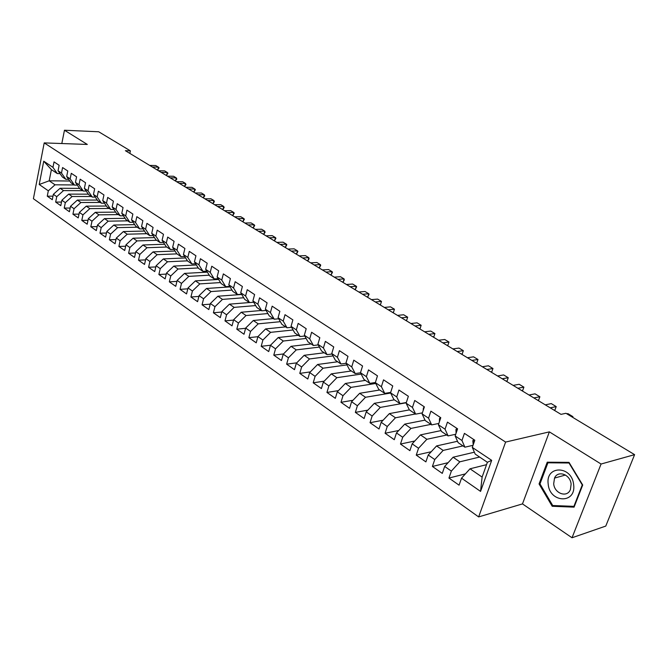 <?xml version="1.0" encoding="UTF-8"?>
<svg xmlns="http://www.w3.org/2000/svg" width="668" height="668" viewBox="0 0 668 668"><rect width="100%" height="100%" fill="white"/><g stroke="black" fill="none" stroke-linecap="round" stroke-linejoin="round"><path stroke-width="1" d="M572.025 537.765L601.066 464.026L549.372 431.87L522.485 503.897L572.025 537.765L605.776 526.075L634.6 454.649L565.946 413.283L561.003 414.36L125.384 150.701L130.41 150.859L98.714 131.771L64.462 130.235L61.815 143.528M522.485 503.897L478.639 516.915L33.4 198.713L44.205 142.902L505.609 442.074L478.639 516.915M69.773 181.02L49.19 180.803L39.212 184.485L48.321 190.814L47.261 196.175L52.288 199.707L53.356 194.321L56.747 196.676L55.661 202.078L60.78 205.669L61.873 200.241L65.322 202.646L64.22 208.082L69.422 211.731L70.541 206.27L74.056 208.717L72.929 214.194L78.223 217.91L79.367 212.407L82.941 214.896L81.788 220.407L87.182 224.197L88.351 218.653L91.992 221.191L90.815 226.744L96.309 230.594L97.503 225.016L101.21 227.596L100 233.19L105.594 237.115L106.813 231.495L110.587 234.126L109.36 239.754L115.055 243.753L116.307 238.092L120.148 240.772L118.887 246.45L124.699 250.517L125.976 244.822L129.893 247.544L128.598 253.264L134.518 257.414L135.821 251.669L139.821 254.441L138.501 260.203L144.522 264.436L145.866 258.65L149.933 261.48L148.58 267.284L154.726 271.592L156.095 265.764L160.245 268.653L158.867 274.498L165.13 278.89L166.524 273.02L170.757 275.959L169.346 281.854L175.734 286.338L177.162 280.418L181.479 283.416L180.034 289.353L186.547 293.92L188.017 287.958L192.417 291.023L190.931 297.001L197.578 301.669L199.081 295.657L203.573 298.78L202.053 304.808L208.833 309.568L210.37 303.514L214.954 306.695L213.401 312.766L220.323 317.626L221.893 311.522L226.569 314.778L224.982 320.89L232.038 325.85L233.658 319.705L238.426 323.02L236.798 329.19L244.012 334.25L245.665 328.055L250.533 331.445L248.863 337.657L256.228 342.826L257.923 336.58L262.9 340.037L261.188 346.308L268.711 351.585L270.448 345.289L275.533 348.821L273.78 355.134L281.462 360.528L283.24 354.182L288.434 357.797L286.639 364.16L294.488 369.671L296.316 363.275L301.627 366.966L299.773 373.387L307.798 379.015L309.676 372.569L315.104 376.343L313.209 382.806L321.408 388.567L323.337 382.063L328.89 385.929L326.944 392.442L335.328 398.328L337.307 391.782L342.976 395.723L340.981 402.303L349.564 408.323L351.593 401.719L357.397 405.752L355.351 412.381L364.127 418.544L366.206 411.88L372.151 416.014L370.047 422.694L379.032 428.998L381.169 422.285L387.248 426.51L385.085 433.248L394.279 439.703L396.475 432.931L402.704 437.256L400.483 444.053L409.901 450.658L412.156 443.836L418.535 448.27L416.248 455.117L425.892 461.889L428.213 455L434.751 459.542L432.405 466.456L442.283 473.387L444.663 466.439L451.359 471.099L448.946 478.063L459.075 485.168L461.53 478.163L470.013 468.802L482.112 477.077L487.389 462.281L475.199 454.09L472.301 447.401L491.681 460.344L480.559 491.397L461.53 478.163M39.212 184.485L43.737 161.205L52.956 167.351L57.273 173.563L60.028 173.613M472.301 447.401L474.814 440.229L464.427 433.357L461.955 440.496L455.142 435.945L457.588 428.831L447.451 422.126L445.047 429.207L438.4 424.764L440.78 417.709L430.893 411.171L428.555 418.185L422.067 413.851L424.38 406.862L414.728 400.483L412.457 407.438L406.119 403.205L408.365 396.274L398.946 390.045L396.734 396.934L390.546 392.809L392.742 385.937L383.541 379.85L381.386 386.688L375.341 382.655L377.47 375.842L368.486 369.897L366.39 376.668L360.486 372.727L362.557 365.972L353.781 360.169L351.735 366.891L345.966 363.033L347.986 356.336L339.402 350.658L337.415 357.322L331.779 353.556L333.741 346.917L325.349 341.365L323.412 347.978L317.901 344.296L319.822 337.707L311.614 332.272L309.727 338.835L304.332 335.227L306.203 328.698L298.17 323.387L296.333 329.892L291.056 326.368L292.876 319.889L285.027 314.686L283.232 321.141L278.072 317.692L279.85 311.263L272.16 306.178L270.415 312.574L265.363 309.2L267.091 302.829L259.568 297.853L257.865 304.199L252.913 300.892L254.608 294.571L247.244 289.695L245.573 295.991L240.731 292.759L242.384 286.48L235.169 281.712L233.549 287.958L228.807 284.793L230.41 278.564L223.346 273.897L221.759 280.092L217.117 276.986L218.686 270.807L211.764 266.231L210.22 272.377L205.669 269.338L207.197 263.209L200.417 258.725L198.905 264.82L194.446 261.848L195.941 255.769L189.294 251.368L187.817 257.422L183.441 254.5L184.902 248.463L178.389 244.154L176.953 250.166L172.661 247.302L174.089 241.315L167.701 237.09L166.29 243.043L162.09 240.238L163.485 234.301L157.222 230.151L155.844 236.071L151.719 233.316L153.081 227.421L146.935 223.354L145.591 229.224L141.549 226.519L142.885 220.665L136.857 216.683L135.537 222.511L131.571 219.856L132.874 214.052L126.953 210.136L125.676 215.914L121.776 213.317L123.054 207.556L117.242 203.715L115.99 209.451L112.166 206.896L113.41 201.177L107.715 197.411L106.488 203.105L102.73 200.6L103.949 194.922L98.355 191.223L97.152 196.876L93.47 194.413L94.664 188.777L89.17 185.145L87.992 190.756L84.377 188.343L85.546 182.74L80.152 179.174L78.999 184.752L75.442 182.372L76.586 176.82L71.284 173.313L70.165 178.849L66.675 176.519L67.785 171L62.583 167.559L61.481 173.054L58.049 170.757L59.143 165.28L54.033 161.898L52.956 167.351M479.591 457.046L459.818 461.822L453.096 457.221L474.38 452.203M451.359 471.099L459.818 461.822M444.663 466.439L453.096 457.221M491.681 460.344L487.389 462.281M462.982 445.898L443.143 450.416L436.588 445.923L457.522 441.272M434.751 459.542L443.143 450.416M428.213 455L436.588 445.923M461.955 440.496L464.903 447.184L473.027 445.322M464.903 447.184L458.131 442.642L455.142 435.945M446.758 435.01L426.869 439.277L420.473 434.893L441.08 430.576M418.535 448.27L426.869 439.277M412.156 443.836L420.473 434.893M445.047 429.207L448.094 435.903L455.718 434.258M448.094 435.903L441.481 431.47L438.4 424.764M430.918 424.372L410.987 428.405L404.733 424.122L425.032 420.122M402.704 437.256L410.987 428.405M396.475 432.931L404.733 424.122M428.555 418.185L431.687 424.89L438.851 423.437M431.687 424.89L425.232 420.556L422.067 413.851M415.446 413.985L395.473 417.784L389.361 413.609L409.367 409.893L415.671 414.135L422.393 412.857M387.248 426.51L395.473 417.784M381.169 422.285L389.361 413.609M412.457 407.438L415.671 414.135M406.119 403.205L409.367 409.91M406.261 402.771L380.309 407.413L374.347 403.33L394.362 399.84M372.151 416.014L380.309 407.413M366.206 411.88L374.347 403.33M396.734 396.934L400.032 403.639L406.344 402.512M400.032 403.639L393.878 399.506L390.546 392.809M390.671 393.043L365.505 397.276L359.676 393.285L379.708 390.003M357.397 405.752L365.505 397.276M351.593 401.719L359.676 393.285M381.386 386.688L384.751 393.385L390.68 392.392M384.751 393.385L378.739 389.352L375.341 382.655M375.758 383.465L351.034 387.373L345.331 383.474L365.388 380.384M342.976 395.723L351.034 387.373M337.307 391.782L345.331 383.474M366.39 376.668L369.83 383.365L375.391 382.497M369.83 383.365L363.951 379.424L360.486 372.727M361.188 374.088L336.881 377.687L331.311 373.871L351.368 370.974M328.89 385.929L336.881 377.687M323.337 382.063L331.311 373.871M351.735 366.891L355.242 373.579L360.52 372.802M355.242 373.579L349.498 369.721L345.966 363.033M346.951 364.895L323.045 368.218L317.592 364.486L337.657 361.772M315.104 376.343L323.045 368.218M309.676 372.569L317.592 364.486M337.415 357.322L340.981 364.002L346.107 363.3M340.981 364.002L335.369 360.236L331.779 353.556M333.04 355.902L309.509 358.958L304.174 355.309L324.247 352.771M301.627 366.966L309.509 358.958M296.316 363.275L304.174 355.309M323.412 347.978L327.044 354.65L332.021 354.007M327.044 354.65L321.55 350.959L317.901 344.296M319.429 347.084L296.266 349.89L291.048 346.325L311.113 343.953M288.434 357.797L296.266 349.89M283.24 354.182L291.048 346.325M309.727 338.835L313.409 345.498L318.244 344.913M313.409 345.498L308.031 341.891L304.332 335.227M306.119 338.442L283.307 341.022L278.205 337.532L298.254 335.328M275.533 348.821L283.307 341.022M270.448 345.289L278.205 337.532M296.333 329.892L300.066 336.538L304.767 336.021M300.066 336.538L294.813 333.015L291.056 326.368M293.102 329.975L270.624 332.347L265.622 328.923L285.67 326.877M262.9 340.037L270.624 332.347M257.923 336.58L265.622 328.923M283.232 321.141L287.015 327.779L291.59 327.312M287.015 327.779L281.871 324.331L278.072 317.692M280.36 321.684L258.207 323.846L253.314 320.498L273.337 318.594M250.533 331.445L258.207 323.846M245.665 328.055L253.314 320.498M270.415 312.574L274.239 319.204L278.698 318.778M274.239 319.204L269.204 315.822L265.363 309.2M267.885 313.551L246.049 315.521L241.248 312.24L261.255 310.486M238.426 323.02L246.049 315.521M233.658 319.705L241.248 312.24M257.865 304.199L261.731 310.812L266.073 310.428M261.731 310.812L256.804 307.497L252.913 300.892M255.669 305.577L234.134 307.372L229.441 304.157L249.423 302.546M226.569 314.778L234.134 307.372M221.893 311.522L229.441 304.157M245.573 295.991L249.49 302.587L253.715 302.245M249.49 302.587L244.663 299.347L240.731 292.759M243.711 297.753L222.469 299.389L217.868 296.233L241.749 294.463M214.954 306.695L222.469 299.389M210.37 303.514L217.868 296.233M233.549 287.958L237.491 294.538L241.616 294.237M237.491 294.538L232.765 291.365L228.807 284.793M231.996 290.087L211.03 291.557L206.521 288.476L230.059 286.881M203.573 298.78L211.03 291.557M199.081 295.657L206.521 288.476M221.759 280.092L225.742 286.656L229.759 286.38M225.742 286.656L221.116 283.541L217.117 276.986M220.515 282.564L199.824 283.892L195.407 280.869L218.611 279.441M192.417 291.023L199.824 283.892M188.017 287.958L195.407 280.869M210.22 272.377L214.236 278.923L218.152 278.69M214.236 278.923L209.694 275.876L205.669 269.338M209.268 275.191L188.844 276.377L184.51 273.404L207.389 272.135M181.479 283.416L188.844 276.377M177.162 280.418L184.51 273.404M198.905 264.82L202.955 271.35L206.779 271.141M202.955 271.35L198.505 268.369L194.446 261.848M198.246 267.951L178.072 269.004L173.822 266.089L196.384 264.971M170.757 275.959L178.072 269.004M166.524 273.02L173.822 266.089M187.817 257.422L191.9 263.935L195.632 263.751M191.9 263.935L187.533 261.004L183.441 254.5M187.432 260.846L167.509 261.772L163.343 258.917L185.604 257.931M160.245 268.653L167.509 261.772M156.095 265.764L163.343 258.917M176.953 250.166L181.053 256.654L184.702 256.495M181.053 256.654L176.778 253.782L172.661 247.302M176.903 253.873L157.147 254.683L153.055 251.886L175.024 251.026M149.933 261.48L157.147 254.683M145.866 258.65L153.055 251.886M166.29 243.043L170.423 249.515L173.989 249.381M170.423 249.515L166.232 246.701L162.09 240.238M166.699 247.018L146.985 247.728L142.969 244.981L164.654 244.246M139.821 254.441L146.985 247.728M135.821 251.669L142.969 244.981M155.844 236.071L159.994 242.517L163.476 242.409M159.994 242.517L155.886 239.762L151.719 233.316M156.679 240.296L137.015 240.906L133.074 238.209L154.483 237.591M129.893 247.544L137.015 240.906M125.976 244.822L133.074 238.209M145.591 229.224L149.774 235.654L153.172 235.562M149.774 235.654L145.733 232.948L141.549 226.519M146.851 233.691L127.229 234.201L123.363 231.562L144.497 231.053M120.148 240.772L127.229 234.201M116.307 238.092L123.363 231.562M135.537 222.511L139.737 228.915L143.061 228.848M139.737 228.915L135.771 226.26L131.571 219.856M137.199 227.212L117.618 227.629L113.827 225.032L134.702 224.632M110.587 234.126L117.618 227.629M106.813 231.495L113.827 225.032M125.676 215.914L129.884 222.31L133.141 222.252M129.884 222.31L126.001 219.697L121.776 213.317M127.713 220.849L108.191 221.175L104.467 218.628L125.091 218.319M101.21 227.596L108.191 221.175M97.503 225.016L104.467 218.628M115.99 209.451L120.223 215.822L123.405 215.781M120.223 215.822L116.407 213.259L112.166 206.896M118.403 214.603L98.931 214.837L95.273 212.332L115.647 212.123M91.992 221.191L98.931 214.837M88.351 218.653L95.273 212.332M106.488 203.105L110.738 209.451L113.852 209.426M110.738 209.451L106.989 206.938L102.73 200.6M109.26 208.466L89.838 208.616L86.239 206.153L106.379 206.036M82.941 214.896L89.838 208.616M79.367 212.407L86.239 206.153M97.152 196.876L101.419 203.197L104.467 203.189M101.419 203.197L97.737 200.734L93.47 194.413M100.275 202.429L80.903 202.504L77.371 200.091L97.277 200.049M74.056 208.717L80.903 202.504M70.541 206.27L77.371 200.091M87.992 190.756L92.276 197.06L95.257 197.06M92.276 197.06L88.66 194.638L84.377 188.343M91.449 196.509L72.127 196.501L68.662 194.121L88.343 194.163M65.322 202.646L72.127 196.501M61.873 200.241L68.662 194.121M78.999 184.752L83.291 191.031L86.214 191.04M83.291 191.031L79.742 188.643L75.442 182.372M82.765 190.681L63.51 190.597L60.103 188.267L79.559 188.384M56.747 196.676L63.51 190.597M53.356 194.321L60.103 188.267M70.165 178.849L74.465 185.103L77.329 185.128M74.465 185.103L70.975 182.765L66.675 176.519M74.24 184.961L55.035 184.802L49.19 180.803L51.394 169.622L57.273 173.563M48.321 190.814L55.035 184.802M61.481 173.054L65.79 179.283L68.604 179.316M65.79 179.283L62.366 176.987L58.049 170.757M601.066 464.026L634.6 454.649M44.205 142.902L87.308 144.447L64.462 130.235M549.372 431.87L505.609 442.074M129.851 153.398L130.41 150.859M486.538 464.669L470.013 468.802M43.737 161.205L51.394 169.622M482.112 477.077L480.559 491.397M547.242 462.189L539.059 483.949L552.194 506.269L574.071 507.146L582.713 485.018L569.019 462.373L547.242 462.189M47.261 196.175L52.989 196.183M55.661 202.078L61.506 202.062M64.22 208.082L70.182 208.04M72.929 214.194L79.016 214.119M81.788 220.407L88.001 220.315M90.815 226.744L97.161 226.611M100 233.19L106.479 233.032M109.36 239.754L115.981 239.561M118.887 246.45L125.659 246.216M128.598 253.264L135.52 252.988M138.501 260.203L145.574 259.894M148.58 267.284L155.828 266.924M158.867 274.498L166.274 274.089M169.346 281.854L176.928 281.387M180.034 289.353L187.8 288.835M190.931 297.001L198.889 296.417M202.053 304.808L210.211 304.157M213.401 312.766L221.759 312.048M224.982 320.89L233.549 320.097M236.798 329.19L245.599 328.305M248.863 337.657L257.898 336.689M261.188 346.308L270.507 345.231M273.78 355.134L283.483 353.94M286.639 364.16L296.751 362.833M299.773 373.387L310.328 371.901M313.209 382.806L324.214 381.161M326.944 392.442L338.425 390.621M340.981 402.303L352.971 400.274M355.351 412.381L367.868 410.135M370.047 422.694L383.131 420.205M385.085 433.248L398.763 430.493M400.483 444.053L414.795 440.997M416.248 455.117L431.236 451.727M432.405 466.456L448.094 462.69M448.946 478.063L465.404 473.888M540.061 483.674L539.059 483.949M554.423 505.584L552.194 506.269M157.823 169.722L159.084 167.852L158.416 167.134L157.823 169.722L156.78 169.705M149.699 165.413L155.786 165.547L158.416 167.134L152.321 167M166.683 175.074L167.935 173.179L167.284 172.469L166.683 175.074L165.631 175.058M158.508 170.749L164.604 170.858L167.284 172.469L161.18 172.361M175.684 180.519L176.836 179.041L176.294 177.897L175.684 180.519L174.632 180.51M167.468 176.168L173.58 176.26L176.294 177.897L170.181 177.813M573.653 484.717C571.942 465.295 545.322 465.095 548.194 484.1C549.58 503.071 576.342 504.173 573.653 484.717M571.115 484.166C570.389 474.405 557.805 469.921 554.524 478.088L553.688 483.749C554.356 493.568 567.257 498.136 570.414 489.51L571.115 484.166M552.712 505.517L539.978 483.899L547.919 462.807L569.011 462.999L582.271 484.926L573.912 506.352L552.712 505.517M550.165 462.214L547.919 462.807M574.447 506.185L573.912 506.352M184.836 186.055L185.988 184.552L185.462 183.416L184.836 186.055L183.783 186.046M176.569 181.679L182.698 181.746L185.462 183.416L179.333 183.349M194.146 191.683L195.398 189.72L194.78 189.027L194.146 191.683L193.094 191.683M185.838 187.291L191.966 187.332L194.78 189.027L188.643 188.986M203.606 197.411L204.75 195.866L204.266 194.73L203.606 197.411L202.554 197.411M195.256 192.994L201.402 193.01L204.266 194.73L198.12 194.722M213.242 203.231L214.378 201.661L213.91 200.534L213.242 203.231L212.182 203.239M204.842 198.797L210.996 198.788L213.91 200.534L207.748 200.55M223.037 209.159L224.172 207.564L223.722 206.445L223.037 209.159L221.985 209.167M214.595 204.692L220.757 204.658L223.722 206.445L217.551 206.487M233.007 215.188L234.251 213.117L233.7 212.449L233.007 215.188L231.946 215.196M224.523 210.704L230.685 210.637L233.7 212.449L227.529 212.524M243.152 221.317L244.396 219.229L243.862 218.57L243.152 221.317L242.092 221.342M234.618 216.816L240.797 216.724L243.862 218.57L237.683 218.67M253.481 227.563L254.717 225.442L254.207 224.79L253.481 227.563L252.421 227.588M244.897 223.037L251.084 222.912L254.207 224.79L248.02 224.924M263.994 233.925L265.104 232.239L264.728 231.128L263.994 233.925L262.933 233.95M255.368 229.374L261.555 229.216L264.728 231.128L258.541 231.295M274.698 240.396L275.926 238.217L275.45 237.583L274.698 240.396L273.638 240.43M266.023 235.821L272.218 235.637L275.45 237.583L269.254 237.783M285.595 246.985L286.822 244.78L286.372 244.154L285.595 246.985L284.535 247.026M276.878 242.392L283.073 242.175L286.372 244.154L280.168 244.388M296.701 253.698L297.92 251.46L297.485 250.851L296.701 253.698L295.64 253.748M287.925 249.081L294.129 248.83L297.485 250.851L291.281 251.11M308.006 260.537L309.084 258.75L308.808 257.664L308.006 260.537L306.946 260.595M299.189 255.894L305.393 255.61L308.808 257.664L302.612 257.965M319.529 267.509L320.74 265.204L320.356 264.611L319.529 267.509L318.469 267.567M310.662 262.841L316.866 262.516L320.356 264.611L314.152 264.954M331.27 274.606L332.472 272.268L332.113 271.692L331.27 274.606L330.209 274.673M322.36 269.922L328.564 269.555L332.113 271.692L325.909 272.068M343.235 281.846L344.287 279.967L344.095 278.907L343.235 281.846L342.175 281.913M334.276 277.136L340.48 276.727L344.095 278.907L337.899 279.324M355.434 289.219L356.629 286.814L356.32 286.263L355.434 289.219L354.374 289.302M346.425 284.484L352.629 284.042L356.32 286.263L350.115 286.722M367.876 296.742L369.053 294.304L368.778 293.761L367.876 296.742L366.815 296.826M358.816 291.991L365.012 291.498L368.778 293.761L362.582 294.262M380.56 304.408L381.478 301.41L380.56 304.408L379.499 304.508M371.45 299.631L377.645 299.097L381.478 301.41L375.291 301.961M393.502 312.232L394.437 309.209L393.502 312.232L392.442 312.34M384.342 307.439L390.521 306.854L394.437 309.209L388.258 309.81M406.695 320.214L407.664 317.166L406.695 320.214L405.643 320.331M397.485 315.396L403.664 314.762L407.664 317.166L401.485 317.818M420.164 328.364L421.149 325.291L420.164 328.364L419.112 328.481M410.904 323.521L417.074 322.836L421.149 325.291L414.987 325.984M433.908 336.672L434.918 333.574L433.908 336.672L432.856 336.806M424.606 331.804L430.76 331.077L434.918 333.574L428.764 334.326M447.944 345.156L448.98 342.041L447.944 345.156L446.892 345.298M438.584 340.271L444.729 339.486L448.98 342.041L442.834 342.843M462.273 353.823L463.333 350.675L462.273 353.823L461.221 353.973M452.862 348.913L458.991 348.07L463.333 350.675L457.204 351.543M476.902 362.666L477.987 359.501L476.902 362.666L475.858 362.833M467.441 357.739L473.554 356.837L477.987 359.501L471.884 360.419M491.848 371.709L492.959 368.511L491.848 371.709L490.805 371.876M482.338 366.757L488.433 365.788L492.959 368.511L486.872 369.496M408.098 397.109L407.396 399.28M507.121 380.944L508.256 377.721L507.121 380.944L506.085 381.127M497.56 375.967L503.63 374.94L508.256 377.721L502.194 378.773M424.33 407.004L423.403 407.914L423.145 410.603M522.727 390.379L523.896 387.131L522.727 390.379L521.691 390.571M513.116 385.386L519.17 384.292L523.896 387.131L517.85 388.25M440.538 417.55L439.486 418.569L439.377 421.875M533.857 397.936L539.878 396.759L538.675 400.023L537.648 400.232M529.023 395.005L535.043 393.844L539.878 396.759M457.037 428.464L455.952 429.482L456.069 433.248M550.232 407.847L556.219 406.595L554.991 409.885L553.964 410.102M545.28 404.85L551.275 403.614L556.219 406.595M473.938 439.644L472.827 440.663L473.22 444.788M572.668 417.333L572.927 416.648L571.917 416.882M566.856 413.834L567.875 413.609L572.927 416.648M423.946 408.156L423.479 407.839M440.337 419.011L439.552 418.494M457.137 430.142L456.027 429.407M474.355 441.548L472.902 440.596M565.454 475.023L554.524 478.088"/></g></svg>
